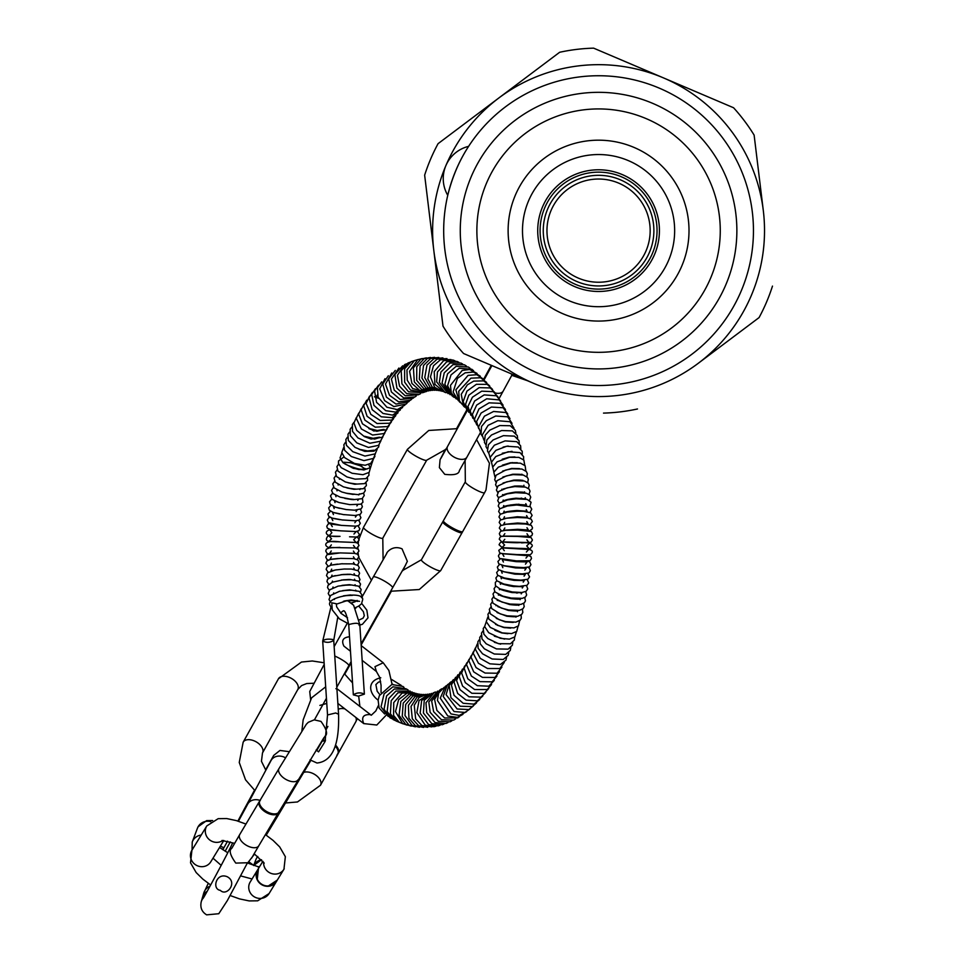 <?xml version="1.0" encoding="UTF-8"?>
<svg xmlns="http://www.w3.org/2000/svg" width="963" height="963" viewBox="0 0 963 963"><rect width="100%" height="100%" fill="white"/><g stroke="black" fill="none" stroke-linecap="round" stroke-linejoin="round"><path stroke-width="1.44" d="M238.439 821.246L247.684 804.153A11.062 9.281 28.2 0 1 260.01 800.397A11.075 5.898 30.7 0 0 259.926 800.566A11.075 5.898 30.7 0 0 259.866 800.65A11.075 5.898 30.7 0 0 266.378 811.376A11.075 5.898 30.7 0 0 278.909 811.978A11.075 5.898 30.7 0 0 279.053 811.713M259.336 801.541A11.075 5.898 30.7 0 0 258.963 802.504A11.075 5.898 30.7 0 0 265.848 812.266A11.075 5.898 30.7 0 0 277.717 813.663A11.075 5.898 30.7 0 0 278.379 812.868M258.108 869.071A11.075 10.521 31.5 0 0 262.285 884.576A11.075 10.521 31.5 0 0 276.983 880.615M257.615 869.854A11.075 10.521 31.5 0 0 267.834 886.309A11.075 10.521 31.5 0 0 276.513 881.422M276.393 881.578A11.062 10.497 -148.5 0 0 276.598 881.241A11.075 10.521 31.5 0 0 276.778 880.952M257.903 869.396A11.075 10.521 31.5 0 0 257.711 869.697A11.062 10.497 -148.5 0 0 257.639 869.842L257.542 869.998A11.062 10.497 -148.5 0 1 257.639 869.842M207.141 891.389A11.075 11.026 -163.9 0 0 202.266 898.19M207.214 891.244A11.075 11.026 -163.9 0 0 203.313 895.397M261.587 859.899A11.075 10.93 -159.4 0 0 253.738 865.532A11.062 10.918 -159.4 0 1 261.599 859.899M261.442 859.754A11.075 10.93 -159.4 0 0 253.714 865.52M462.108 532.635A11.075 1.818 -150.6 0 1 462.059 532.695A11.075 1.818 -150.6 0 1 451.563 528.771A11.075 1.818 -150.6 0 1 442.775 521.838A11.075 1.818 -150.6 0 1 442.799 521.753M440.693 570.602A11.062 1.818 -150.6 0 1 440.681 570.626L462.734 531.504A11.075 1.818 -150.6 0 1 462.734 531.504A11.075 1.818 -150.6 0 1 462.697 531.576A11.075 1.818 -150.6 0 1 452.153 527.724A11.075 1.818 -150.6 0 1 443.401 520.706A11.075 1.818 -150.6 0 1 443.449 520.634A11.075 1.818 -150.6 0 1 443.462 520.622L421.409 559.768L402.269 570.722M365.735 636.856A11.075 1.89 -150.7 0 0 365.771 636.772L365.085 637.988A11.075 1.89 -150.7 0 0 365.146 637.915A11.075 1.89 -150.7 0 0 364.905 637.061M387.355 597.12A11.062 1.89 -150.7 0 1 387.583 597.963L365.771 636.772A11.075 1.89 -150.7 0 0 365.495 636.001M337.531 754.631A11.075 6.645 -150.9 0 0 337.712 754.33A11.075 6.645 -150.9 0 0 335.184 746.096M325.229 741.113A11.075 6.645 -150.9 0 0 322.232 741.149M338.182 753.475A11.075 6.645 -150.9 0 0 338.639 752.175A11.075 6.645 -150.9 0 0 335.533 745.109M325.506 740.234A11.075 6.645 -150.9 0 0 322.737 740.294M323.881 737.73L278.885 812.002A11.062 5.886 30.7 0 1 277.862 813.061M298.036 779.789A11.062 5.886 30.7 0 1 285.373 779.103A11.062 5.886 30.7 0 1 279.029 768.486L306.33 724.26L308.304 722.286L314.215 719.855L320.98 721.407C326.662 729.292 327.998 734.215 324.988 736.201L317.032 750.008A11.062 5.886 -149.3 0 1 316.55 750.622M279.029 768.486L259.866 800.686A11.062 5.886 30.7 0 0 259.42 802.095M207.129 891.413A11.062 11.014 -163.9 0 0 202.435 897.648L201.219 901.85C200.027 907.579 201.833 911.913 206.636 914.85L218.782 913.718L227.316 900.634L247.347 863.065M227.304 876.775C216.302 871.984 211.583 889.174 220.334 890.354C226.702 896.95 238.005 882.481 227.304 876.775M202.447 897.588A11.062 11.014 16.1 0 1 202.928 896.252M285.505 802.986L297.471 801.962L320.498 785.242L337.712 754.306A11.062 6.633 -150.9 0 0 338.23 752.368M443.365 520.778A11.062 1.818 29.4 0 0 443.365 520.79L465.334 481.789A11.062 1.818 -150.6 0 0 474.085 488.807A11.062 1.818 -150.6 0 0 484.606 492.659A11.062 1.818 -150.6 0 1 484.606 492.659L486.002 489.962L489.445 463.299L476.589 439.549M462.637 531.648A11.062 1.818 29.4 0 0 462.649 531.636A11.062 1.818 29.4 0 0 462.661 531.624L484.606 492.659M511.485 373.921L511.726 375.317L527.363 380.674M598.565 285.951A55.312 55.312 0 0 0 646.474 202.976A55.312 55.312 0 0 0 550.667 202.976A55.312 55.312 0 0 0 598.565 285.951M598.565 282.231A51.593 51.593 0 0 1 553.881 204.83A51.593 51.593 0 0 1 643.248 204.83A51.593 51.593 0 0 1 598.565 282.231M598.565 385.513A154.887 154.887 0 0 1 443.678 230.626A154.887 154.887 0 0 1 598.565 75.74A154.887 154.887 0 0 1 753.451 230.626A154.887 154.887 0 0 1 598.565 385.513M598.565 368.925A138.287 138.287 0 0 1 478.804 161.483A138.287 138.287 0 0 1 718.338 161.483A138.287 138.287 0 0 1 598.565 368.925M623.615 175.17A60.85 60.85 0 0 1 598.565 291.476A60.85 60.85 0 0 1 543.108 205.588A60.85 60.85 0 0 1 623.615 175.17M598.565 289.105A58.478 58.478 0 0 0 657.043 230.626A58.478 58.478 0 0 0 598.565 172.148A58.478 58.478 0 0 0 540.087 230.626A58.478 58.478 0 0 0 598.565 289.105M573.527 286.083A60.85 60.85 0 0 0 659.113 224.584A60.85 60.85 0 0 0 563.066 181.213A60.85 60.85 0 0 0 573.527 286.083M533.55 383.31L463.576 353.517L533.55 383.31A165.949 165.949 0 0 0 698.283 363.28L759.073 317.585L698.283 363.28A165.949 165.949 0 0 0 763.31 210.596L754.125 135.109A182.549 182.549 0 0 0 733.553 107.748L663.591 77.943L733.553 107.748A182.549 182.549 0 0 1 754.125 135.109L763.31 210.596A165.949 165.949 0 0 0 663.591 77.943L593.617 48.15A182.549 182.549 0 0 0 559.635 52.279L498.846 97.973L559.635 52.279A182.549 182.549 0 0 1 593.617 48.15L663.591 77.943A165.949 165.949 0 0 0 498.846 97.973L438.069 143.668A182.549 182.549 0 0 0 424.647 175.17L433.832 250.657L424.647 175.17A182.549 182.549 0 0 1 438.069 143.668L498.846 97.973A165.949 165.949 0 0 0 433.832 250.657L443.004 326.156L433.832 250.657A165.949 165.949 0 0 0 533.55 383.31M443.004 326.156A182.549 182.549 0 0 0 463.576 353.517A182.549 182.549 0 0 1 443.004 326.156M603.512 413.103A182.549 182.549 0 0 0 637.494 408.974A182.549 182.549 0 0 1 603.512 413.103M759.073 317.585A182.549 182.549 0 0 0 772.482 286.095A182.549 182.549 0 0 1 759.073 317.585M468.62 146.352C459.207 160.749 452.249 177.084 447.759 195.333A33.187 33.187 0 0 1 468.62 146.352M361.149 644.993L365.146 637.879A11.062 1.89 -150.7 0 0 365.182 637.771M262.875 861.295L257.819 869.541A11.062 10.497 31.5 0 0 261.78 884.275A11.062 10.497 31.5 0 0 276.694 881.097L283.953 869.228A11.062 10.497 31.5 0 0 284.229 868.746M335.906 688.689L337.905 689.424L371.273 715.244L375.823 710.947L378.339 705.626M337.736 617.439L333.74 640.371L338.567 714.221L335.666 712.981L327.528 714.967L322.701 641.093C326.517 642.947 330.189 642.706 333.74 640.371L332.5 639.444C327.552 638.746 324.29 639.3 322.701 641.093L330.863 607.4M348.654 623.904L339.373 618.848L332.247 609.832L331.79 602.838L336.34 603.729L336.617 606.786L341.143 613.455L347.559 617.789M358.898 605.968L361.498 603.801L362.642 599.793C364.423 590.319 325.289 596.807 329.9 605.185L331.85 608.327M404.039 687.377L402.931 686.438L391.857 684.488L379.338 695.671L378.122 700.149C368.528 693.071 367.023 680.697 380.782 677.771M343.346 601.297C346.656 600.575 346.656 600.575 343.346 601.297M352.398 595.351L350.448 594.953C336.978 596.687 345.777 595.435 352.398 595.351M353.228 600.418C362.269 601.779 361.619 601.634 351.278 599.985C337.844 601.935 346.62 600.527 353.228 600.418M508.717 547.947L518.226 548.392C531.287 548.633 535.272 550.752 530.192 554.748L516.842 554.58C497.727 553.171 500.375 554.182 498.786 550.342L502.265 547.694L508.717 547.947M397.599 409.528L395.937 409.696M377.315 430.521C386.524 428.824 386.356 429.077 376.81 431.292C366.06 427.897 366.229 427.644 377.315 430.521M373.199 438.309C381.541 436.684 381.986 436.949 374.523 439.104L364.52 436.275L373.199 438.309M367.529 450.937C376.738 449.853 376.16 450.01 365.784 451.394C354.131 447.927 359.56 449.444 367.529 450.937M361.029 469.306C370.189 468.596 369.527 468.704 359.03 469.619C345.91 466.152 354.468 468.56 361.029 469.306M357.02 484.04L355.034 484.257C341.757 481.404 350.424 483.39 357.02 484.04M355.853 489.096L353.878 489.288C340.553 486.652 349.256 488.482 355.853 489.096M354.781 494.224L352.819 494.392C339.445 491.961 348.173 493.646 354.781 494.224M353.794 499.4L351.832 499.544C338.422 497.329 347.186 498.858 353.794 499.4M362.437 498.497L362.931 502.277L360.752 504.191L349.786 504.636L339.048 502.53L331.982 499.352L330.502 495.837L332.584 493.14M354.902 510.209L346.199 509.559L335.437 507.224L330.128 504.203L329.551 501.759L331.741 499.123M360.427 509.319L361.594 512.196L360.246 514.386L355.082 515.494L344.128 514.627M359.536 514.796L360.92 517.685L359.524 519.912L355.516 520.802L342.563 519.96M358.718 520.321L360.331 523.258L358.838 525.509L355.78 526.159L341.384 525.389L328.371 522.632L327.3 520.056L328.708 517.865L330.128 517.348M357.959 525.87L359.861 528.759L358.898 530.697L355.949 531.564L340.553 530.842L330.55 529.638L327.348 528.169L326.758 526.255L328.19 523.992L330.08 523.487M355.973 537.029L349.545 536.8M356.081 537.041L357.658 537.354L359.187 539.99L356.972 542.542L339.819 541.868L349.316 542.217M356.852 553.869L358.934 551.077L358.26 549.271L355.154 547.971L329.25 547.478L331.356 544.889M357.141 559.467L358.946 556.662L357.622 554.279L354.492 553.34L340.372 552.918M357.49 565.028L359.067 562.26L357.923 559.96L353.734 558.636L341.155 558.396M357.923 570.565L359.283 567.761L358.164 565.51L352.807 563.873L342.346 563.824M358.429 576.043L359.608 573.214L358.2 570.758L351.483 569.061L344.152 569.025L335.16 570.012L327.552 572.816L326.493 575.537L328.419 578.342M350.014 574.514L348.064 574.237C334.498 575.116 343.37 574.466 350.014 574.514M350.46 579.798L348.522 579.485C334.968 580.581 343.827 579.774 350.46 579.798M351.014 585.047L349.063 584.697C335.545 586.01 344.381 585.047 351.014 585.047M351.664 590.223L349.713 589.85C336.207 591.378 345.031 590.271 351.664 590.223M349.521 636.76C343.045 637.422 341.179 640.539 343.911 646.125L350.472 651.253M358.296 696.153L353.337 694.853C356.876 692.517 360.559 692.277 364.375 694.13L358.296 696.153M259.119 801.938L239.751 834.5A11.062 5.886 30.7 0 0 246.095 845.117A11.062 5.886 30.7 0 0 258.77 845.815L251.608 858.141M266.221 835.162L277.753 816.022A11.062 5.886 -149.3 0 1 275.514 817.659M210.042 886.153A11.062 11.014 -163.9 0 0 203.699 893.231L202.856 896.18M203.59 897.564A11.062 11.014 -163.9 0 0 201.219 901.85M246.251 806.813A11.062 9.281 -151.8 0 0 244.169 809.305L254.497 790.226M272.457 758.651L273.215 756.388L271.024 760.553A11.062 9.281 28.2 0 1 285.253 757.652A11.062 9.281 28.2 0 1 285.457 757.761M338.434 752.994L355.78 721.817A11.062 6.633 -150.9 0 0 355.865 717.447M344.886 708.888A11.062 6.633 -150.9 0 0 338.254 709.334M324.11 662.773L312.313 660.979L301.467 662.05L278.451 678.783A11.062 6.633 29.1 0 1 291.344 678.361A11.062 6.633 29.1 0 1 297.784 689.532L301.575 685.596L306.716 683.549L313.769 683.236M320.498 785.242A11.062 6.633 -150.9 0 0 316.225 775.48A11.062 6.633 -150.9 0 0 303.694 772.422M278.451 678.783L243.158 742.196A11.062 6.633 29.1 0 1 256.05 741.775A11.062 6.633 29.1 0 1 262.49 752.958L261.442 761.3L265.848 770.219M457.329 428.655L428.764 430.461L407.433 449.324A11.062 1.818 29.4 0 0 407.433 449.348A11.062 1.818 29.4 0 0 416.245 456.366A11.062 1.818 29.4 0 0 426.717 460.182L446.025 449.24M390.653 591.246L419.29 589.525L440.681 570.626A11.062 1.818 -150.6 0 1 430.16 566.774A11.062 1.818 -150.6 0 1 421.409 559.768M407.433 449.324L363.52 527.291A11.062 1.818 29.4 0 0 363.508 527.315A11.062 1.818 29.4 0 0 372.32 534.333A11.062 1.818 29.4 0 0 382.793 538.161L383.093 559.672M495.295 392.988A11.062 6.163 28.8 0 0 503.204 391.074L511.798 375.305M464.286 415.968A11.062 6.163 -151.2 0 1 464.72 413.729L466.862 409.817M440.849 458.46L447.542 446.471A11.062 6.163 28.8 0 0 454.38 457.256A11.062 6.163 28.8 0 0 466.935 457.124L459.375 470.558C459.002 474.169 454.139 475.433 444.762 474.338L439.381 467.621L440.079 459.712L445.52 449.227M598.565 306.703A76.077 76.077 0 0 1 532.683 192.588A76.077 76.077 0 0 1 664.458 192.588A76.077 76.077 0 0 1 598.565 306.703M598.565 321.076A90.45 90.45 0 0 1 520.237 185.402A90.45 90.45 0 0 1 676.893 185.402A90.45 90.45 0 0 1 598.565 321.076M598.565 352.326A121.699 121.699 0 0 1 493.176 169.777A121.699 121.699 0 0 1 703.965 169.777A121.699 121.699 0 0 1 598.565 352.326M438.069 143.668A182.549 182.549 0 0 0 424.647 175.17A182.549 182.549 0 0 1 438.069 143.668M593.617 48.15A182.549 182.549 0 0 0 559.635 52.279A182.549 182.549 0 0 1 593.617 48.15M754.125 135.109A182.549 182.549 0 0 0 733.553 107.748A182.549 182.549 0 0 1 754.125 135.109M334.763 656.02A11.062 1.89 29.3 0 1 339.987 658.62A11.062 1.89 29.3 0 1 348.799 665.734L336.797 687.245M361.619 597.746L373.295 576.957A11.062 1.89 29.3 0 1 383.78 580.689A11.062 1.89 29.3 0 1 392.591 587.803L361.077 643.874M257.783 856.468A11.062 10.918 -159.4 0 0 255.833 859.754L253.726 865.34M210.765 821.68A11.062 10.918 20.6 0 0 197.403 828.276L192.239 842.035A11.062 10.918 20.6 0 1 201.207 835.065M259.673 866.531A11.062 10.918 -159.4 0 0 257.964 866.856M256.989 870.901L250.199 882.012A11.062 10.497 31.5 0 0 254.148 896.734A11.062 10.497 31.5 0 0 269.074 893.556L257.687 900.814L249.176 900.923L239.522 898.888L230.133 895.518M222.886 840.446A11.062 10.497 -148.5 0 1 206.792 825.929L218.18 818.67L226.702 818.562L236.344 820.596L245.962 824.063M223.825 840.506L210.789 861.801A11.062 10.497 -148.5 0 1 196.115 865.135A11.062 10.497 -148.5 0 1 191.914 850.257L206.792 825.929M263.633 862.258A11.062 10.497 31.5 0 0 283.953 869.228L285.349 856.673L279.703 846.934L273.059 840.386L265.427 834.62M361.185 645.583L383.226 662.773L374.956 666.649L376.401 671.488L379.639 677.254L381.071 685.307L381.047 692.433M363.761 723.61L363.749 723.598C361.161 717.327 363.304 714.329 370.177 714.618L370.55 714.871M337.857 703.411L363.749 723.598L376.798 725.031L386.115 715.244M353.337 694.853L348.762 625.24L349.425 624.397C356.045 622.652 359.283 622.977 359.151 625.36L359.801 624.518L364.375 694.13M279.282 811.027L277.717 813.663M260.528 799.868L258.963 802.504M277.332 880.05L267.834 886.309M258.457 868.494L257.217 879.809M207.262 891.16L203.229 895.409L202.037 898.997M261.43 859.73L253.654 865.496M336.833 755.413L338.639 752.175M239.751 834.5L231.782 848.307C228.785 850.293 230.121 855.216 235.791 863.101L247.84 862.74L254.569 854.025M277.753 816.022L310.796 760.481M316.61 750.707L317.032 750.008M278.138 813.241L258.77 845.815M203.819 892.87L208.261 883.336M225.186 851.172L230.289 841.879M203.073 898.395L203.061 898.407C204.228 897.323 229.579 850.185 232.601 842.95L232.384 843.588M265.607 769.919L273.721 755.389L279.956 750.454L289.153 751.658M222.622 849.547L223.657 847.633M222.838 849.691L227.557 841.144M271.024 760.553L247.684 804.153M237.873 821.066L244.169 809.305M355.78 721.817L357.345 718.603M359.909 706.577L358.681 696.141M352.554 682.911L344.333 673.691M243.158 742.196L239.245 762.455L245.529 779.813L254.93 790.599M297.784 689.532L262.49 752.958M326.216 729.448L327.889 726.427M465.117 460.422L465.334 481.789M371.429 580.292L358.85 557.505M358.405 555.037L358.152 553.051M357.935 548.946L357.935 547.67M358.224 543.529L358.489 541.688M359.03 538.895L363.52 527.291M426.717 460.182L382.793 538.161M484.196 379.711L491.9 365.579M464.72 413.729L456.667 428.487M467.284 410.515L447.542 446.471M503.204 391.074L499.231 398.309M480.501 432.423L466.935 457.124M483.631 379.278L491.299 365.314M356.226 607.34L355.66 608.351M347.222 623.362L334.149 646.63M351.146 661.545L348.799 665.734M326.77 703.423L319.897 705.398M324.218 664.338L309.737 691.506L310.592 699.427M344.79 674.1L351.218 662.664M387.583 597.963L391.255 591.414M402.715 570.722L407.349 561.345L402.053 548.85C391.399 544.264 385.501 554.459 386.849 553.256L373.295 576.957M405.736 564.787L392.591 587.803M259.228 867.121L247.455 862.992M227.762 852.749L219.552 847.488M192.239 842.035L192.046 850.04M220.358 846.152L223.922 847.753M197.403 828.276L198.089 826.784L206.6 820.632L212.606 820.536M253.702 865.4L248.936 861.873M275.863 882.445L269.074 893.556M264.211 863.185L254.112 853.7M221.959 840.47L234.563 843.323M191.914 850.257L190.518 862.8L196.163 872.55L202.82 879.099L210.656 885.009M213.004 858.189L221.189 865.376M240.654 875.909L252.053 878.978M316.141 749.972L318.572 751.862L325.085 741.534L327.528 714.967M314.444 719.83L326.433 698.247M336.906 688.762L337.905 689.424M338.567 714.197C339.482 745.157 332.295 761.432 316.983 763.021L310.062 759.867M301.876 731.025L303.164 719.818L311.591 697.838L325.687 686.824M359.837 625.047L362.425 624.289L367.986 617.837L366.831 610.121L361.739 603.476M359.307 619.907L363.015 618.198L364.315 615.754L363.4 611.698L358.693 605.98M379.819 694.6L377.159 691.241L375.883 684.585L378.459 682.129L380.638 681.587M392.049 683.911L392.808 684.284M401.186 685.367L391.496 679.397M336.28 604.198L346.211 600.9L354.396 600.563L357.466 601.406L357.129 600.406M356.635 600.828L351.639 603.139M355.299 607.713L358.766 606.052M475.313 648.063L473.146 653.179L478.43 663.254L487.519 668.515L499.821 668.539L504.287 662.424M471.196 655.719L468.8 660.666L473.688 671.849L482.475 677.386L494.922 677.458L499.46 671.693M477.287 644.018L475.241 648.99L480.26 658.355L489.878 663.82L500.266 664.53L505.912 660.197L506.55 657.585M479.213 639.829L477.841 641.827L478.081 648.195L482.523 653.793L492.153 658.993L503.24 659.462L508.139 655.382L508.729 652.637M481.079 635.496L479.73 637.482L480.116 643.693L484.329 648.785L494.308 654.009L505.695 654.383L510.27 650.47L510.799 647.569M482.872 631.042L481.5 633.112L481.969 638.878L486.183 643.778L496.463 648.918L508.127 649.146L512.412 645.21L512.773 642.381M494.356 642.285L500.616 644.175M484.606 626.468L483.221 628.574L483.883 634.196L487.88 638.589L498.485 643.681L510.414 643.802L514.362 640.058L514.639 637.085M494.368 636.182L504.612 639.107M486.279 621.773L484.618 626.528L488.698 632.703L500.411 638.337L509.391 639.143L514.844 636.892L516.409 631.692M494.886 630.235L501.783 632.968L507.862 633.714M497.377 625.3L497.979 625.408M503.781 627.238L504.973 627.792M487.868 616.97L486.255 621.653L490.299 627.419L502.253 632.872L511.546 633.594L516.722 631.403L518.07 626.203M495.56 624.325L503.553 627.491L510.691 628.129M489.385 612.071L487.916 614.298L488.843 619.101L498.34 625.553L503.998 627.298L513.965 627.888L518.491 625.83L519.623 620.629M496.306 618.415L505.226 621.893L513.219 622.399M490.829 607.063L489.312 609.386L490.263 613.792L499.207 619.703L505.647 621.616L515.879 622.146L520.14 620.16L521.32 618.162L521.055 614.96M497.052 612.516L506.791 616.212C514.061 616.898 517.203 616.922 516.216 616.26L515.975 617.151M492.189 601.971L490.636 604.331L491.684 608.556L500.206 613.864L507.188 615.851L517.685 616.308L521.693 614.418L522.825 612.408L522.391 609.218M497.775 606.594L508.271 610.422C515.133 611.132 518.299 611.156 517.781 610.506L517.468 611.758M495.969 605.041L495.993 605.703M493.477 596.807L491.864 599.179L492.996 603.211L501.458 608.098L508.633 609.988L519.37 610.386L523.017 608.712L524.221 606.606L523.607 603.416M498.473 600.659L509.644 604.547C515.65 605.27 518.852 605.306 519.262 604.668L518.816 605.426M516.746 604.716L517.384 605.089M497.185 599.588L497.245 600.467M494.681 591.559L493.008 594.002L494.272 597.867L501.928 602.044L509.981 604.054L520.935 604.403L524.341 602.838L525.473 600.864L524.703 597.529M498.413 595.146L498.28 594.051C498.822 595.206 503.035 596.723 510.908 598.601C516.89 599.287 520.14 599.335 520.646 598.733L520.068 599.684M500.808 595.652L501.41 595.64M516.361 598.613L517.685 599.179M495.813 586.238L494.055 588.706L494.97 591.944L502.879 596.133L511.221 598.047L522.367 598.348L525.449 597L526.665 594.941L525.666 591.595M499.496 589.753L499.255 588.429C499.243 589.26 503.517 590.644 512.075 592.582L521.946 592.739L521.236 593.882M503.553 590.524L505.587 590.668M514.182 592.209L517.167 593.112M526.508 585.612L527.748 588.899L526.099 591.342L521.814 592.486L512.352 591.98L499.893 588.862L495.427 585.673L495.319 582.459L496.86 580.858M500.471 584.312L500.098 582.747C501.013 583.783 505.358 585.023 513.123 586.503L523.15 586.672L522.283 588.02M508.62 585.697L514.134 586.636M527.218 579.582L528.699 582.976L527.026 585.348L519.31 586.359L513.375 585.841L503.781 583.999L496.764 580.749L495.885 577.993L497.823 575.429M501.362 578.799L500.832 577.006C501.374 577.8 505.792 578.919 514.073 580.352L524.269 580.557L523.234 582.109M527.76 573.503L529.566 576.873L527.893 579.269L520.899 580.147L514.29 579.666L504.311 577.969L497.69 575.296L496.655 572.552L498.714 569.94M502.144 573.25L501.422 571.228L514.916 574.165L525.304 574.381L524.077 576.151M528.121 567.4L529.481 568.339L530.324 570.746L528.928 572.985L522.355 573.9L515.097 573.442L504.299 571.829L498.172 569.458L497.329 567.063L499.544 564.414M502.83 567.652L501.892 565.413L515.638 567.929L526.243 568.182L524.823 570.156M528.169 561.248L529.879 562.115L530.95 564.679L529.554 566.882L523.8 567.616L515.783 567.183L504.215 565.726L498.834 563.909L497.919 561.477L500.303 558.865M503.42 562.031L502.205 559.575L516.252 561.67L527.11 561.959L525.449 564.137M527.267 555.013L530.914 556.566L531.492 558.492L530.071 560.743L516.373 560.887L499.508 558.42L498.401 555.976L499.364 554.038L501.037 553.292M503.914 556.373L502.361 553.737L527.917 555.711L525.979 558.083M504.299 550.704L502.325 547.911L528.687 549.476L526.388 552.016M518.214 548.392C534.513 548.248 527.604 550.848 532.226 546.165C532.683 543.276 527.76 542.133 517.432 542.735C499.809 542.542 501.326 540.448 499.063 544.757L502.277 547.706M529.421 543.288L526.701 545.937L529.193 548.802L501.867 547.67L504.588 545.022L499.243 539.172C500.916 535.621 498.882 536.222 517.6 536.403L531.046 537.51L532.419 540.002L531.119 542.277L521.549 542.915M504.768 539.328L502.662 541.916L528.88 542.542L526.893 539.846M528.518 536.933L531.817 535.645L532.515 533.767L531.299 531.456L517.649 530.083L505.503 530.3L500.579 531.275L499.328 533.658L500.002 535.464L501.651 536.475M504.853 533.646L503.155 536.114L528.651 536.247L526.978 533.767M529.59 530.794L532.178 528.988L532.491 527.664L531.311 525.317L525.593 524.028L517.588 523.776L506.129 524.269L500.435 525.702L499.303 528.073L501.41 530.866M504.841 527.977L503.48 530.276L517.6 529.301L528.374 529.963L526.966 527.7M529.975 524.666L532.358 521.501L531.215 519.201L527.351 517.913L517.42 517.48L506.646 518.19L500.218 520.116L499.183 522.476L501.121 525.268M504.72 522.319L503.637 524.426L517.504 523.017L528.037 523.691L526.833 521.645M530.107 518.551L532.118 515.374L530.637 512.81L523.619 511.293L517.131 511.221L507.092 512.087L500.206 514.278L498.966 516.975L500.76 519.707M504.492 516.698L503.649 518.6L517.287 516.746L527.616 517.432L526.592 515.614M530.047 512.46L531.757 509.21L530.384 506.755L516.734 504.985L507.308 505.996L499.701 508.801L498.653 511.522L500.339 514.182M504.167 511.1L503.529 512.798C505.37 511.786 509.848 511.028 516.962 510.51L527.098 511.209L526.243 509.62M503.745 505.551L503.276 507.02C504.335 506.032 508.753 505.13 516.529 504.323L526.496 505.021L525.786 503.649M499.821 508.693L498.232 505.984L499.316 503.155L507.429 499.905L516.216 498.798L527.267 499.448L531.082 502.241L529.843 506.394M519.033 504.239L510.498 504.973M503.216 500.05L502.891 501.302C504.443 500.05 508.813 499.015 515.987 498.184L525.798 498.882L525.22 497.739M499.231 503.252L497.715 500.664L499.027 497.341L507.188 493.875L515.59 492.659L526.46 493.261L529.71 494.994L530.721 497.173L529.494 500.363M506.851 499.665L508.368 499.725M519.117 498.702L521.585 498.112M502.59 494.597L502.373 495.632C503.107 494.476 507.417 493.297 515.325 492.093C521.356 491.924 524.582 492.165 525.004 492.815L524.546 491.864M498.545 497.871L497.101 495.319L498.678 491.515L507.104 487.832L514.856 486.58L525.509 487.109L529.084 489.084L530.035 491.178L529.012 494.38M522.391 492.129L521.212 492.562M503.228 488.987L514.555 486.074C520.61 485.87 523.8 486.11 524.125 486.797L523.896 485.232M497.787 492.55L496.39 489.974L498.003 485.942L506.658 481.873L514.013 480.573L524.438 481.019L528.242 483.125L529.241 485.232L528.398 488.446M501.867 489.216L501.735 490.035M503.047 483.017L513.676 480.128C519.767 479.899 522.921 480.14 523.138 480.874L522.873 480.308M496.932 487.302L495.572 484.726L496.98 480.681L506.357 475.903L513.05 474.627L523.234 475L527.399 477.347L528.326 479.333L527.664 482.559M502.842 477.058L512.677 474.253C519.972 474.193 523.102 474.446 522.054 475.024L521.91 474.193M495.993 482.126L494.693 479.658L496.089 475.241L505.623 470.076L511.991 468.764L521.91 469.041L526.328 471.509L527.327 473.64L526.821 476.733M502.602 471.112L511.582 468.463L519.43 468.608M494.97 477.034L493.814 472.219L498.365 467.139L510.823 462.986L520.453 463.167L525.148 465.743L525.846 470.991M502.385 465.165L510.378 462.77L517.336 462.709M493.875 472.039L492.683 467.115L497.052 461.843L509.547 457.305L518.876 457.377L523.848 460.049L524.751 465.31M502.241 459.219L509.078 457.184L514.916 456.931M492.683 467.139L491.455 462.18L495.825 456.522L508.163 451.719L519.996 452.622L523.631 456.679L523.559 459.724M512.376 462.541L511.461 462.902M502.313 453.236L512.027 451.322M491.419 462.348L490.119 457.353L495.861 450.347L506.682 446.242L518.263 447.013L522.211 451.298L522.235 454.211M503.119 447.097L508.139 446.025M490.071 457.654L488.698 452.658L494.368 445.207L505.094 440.885L516.758 441.668L520.634 445.821L520.802 448.806M488.65 453.091L487.459 450.973L488.434 444.689L493.104 439.959L503.42 435.649L514.447 436.131L519.009 440.645L519.274 443.486M487.146 448.65L485.99 446.627L486.857 439.91L491.503 434.999L501.639 430.533L512.376 430.87L517.275 435.565L517.625 438.273M485.581 444.34L484.425 442.39L485.208 435.216L489.842 430.124L499.773 425.55L510.185 425.742L515.361 430.365L515.867 433.181M483.944 440.163L482.198 435.035L488.121 425.345L497.775 420.711L510.065 421.746L514.001 428.198M482.234 436.131L481.031 434.193L481.488 426.501L486.303 420.711L495.668 416.028L507.682 416.835L512.027 423.335M480.477 432.255L478.491 426.97L484.401 416.197L493.586 411.466L505.996 412.537L509.957 418.604M478.659 428.523L476.589 421.529L481.115 413.043L491.383 407.072L503.131 407.758L507.778 413.994M476.781 424.96L474.47 419.326L478.972 408.938L489.084 402.847L500.507 403.341L505.491 409.528M474.855 421.553L472.351 414.451L476.637 405.11L486.7 398.778L499.267 399.922L503.107 405.194M472.893 418.315L470.149 410.9L474.627 401.005L484.196 394.902L496.463 395.781L500.628 401.005M470.883 415.258L467.97 406.35L472.436 397.201L481.705 391.171L493.261 391.664L498.027 396.973M468.849 412.381L465.538 404.352L468.8 395.227L479.093 387.644L490.299 387.933L495.343 393.097M466.79 409.672L463.155 401.655L466.923 391.147L476.42 384.285L487.254 384.381L492.538 389.377M464.696 407.156L463.42 405.892L461.241 394.276L467.356 384.851L473.688 381.131L483.727 380.879L489.649 385.814M462.601 404.833L459.375 400.825L458.725 391.291L470.895 378.158L480.525 377.749L486.64 382.431M460.495 402.678L459.375 401.752L455.848 389.834L468.042 375.389L476.817 374.715L483.534 379.217M458.4 400.716L453.116 392.049L457.437 378.387L465.129 372.825L473.471 372.019L480.32 376.196M456.293 398.947L451.25 392.892L450.467 385.369L462.18 370.454L469.607 369.479L477.01 373.355M454.211 397.358L453.067 396.66L447.578 385.718L450.985 374.944L459.17 368.287L471.762 369.226L473.579 370.719M452.141 395.937L444.834 384.297L447.578 373.813L456.125 366.337L468.355 367.023L470.064 368.287M450.106 394.71L442.065 383.033L444.22 372.862L453.043 364.592L464.479 364.821L466.429 366.072M448.084 393.638L439.333 382.335L440.91 372.055L449.926 363.063L460.952 363.075L462.709 364.086M446.086 392.723L444.906 392.314L436.624 381.854L437.443 371.959L446.772 361.751L456.944 361.39L458.894 362.329M444.124 391.977L434.915 384.321L434.217 371.598L443.594 360.656L452.875 359.981L455.005 360.824M442.186 391.375L434.602 387.246L430.449 376.918L433.47 365.796L440.392 359.777L451.033 359.572M440.272 390.906L432.182 387.054L427.849 378.892L430.244 365.326L437.166 359.115L446.988 358.597M438.37 390.581L430.148 387.367L424.755 377.592L426.97 365.121L433.928 358.669L442.908 357.887M436.48 390.376L427.801 387.547L421.926 378.026L423.539 365.434L430.678 358.453L438.779 357.454M434.578 390.316L425.947 388.209L419.314 379.229L420.109 366.012L427.416 358.441L434.638 357.309M432.664 390.376L423.937 388.871L416.714 380.373L416.762 366.722L424.153 358.669L430.497 357.442M430.738 390.569L421.794 389.582L414.319 381.95L413.392 367.794L420.891 359.103L426.368 357.851M428.788 390.894L419.844 390.509L411.899 383.418L409.588 371.285L417.629 359.765L422.276 358.537M426.79 391.351L425.586 391.76L412.633 388.558L407.229 380.216L406.952 369.961L414.379 360.631L418.219 359.5M424.767 391.965L423.636 392.435L410.563 390.099L404.629 382.142L404.616 368.733L411.141 361.727L414.21 360.716M422.697 392.735L408.529 391.772L401.908 383.768L401.198 370.779L407.915 363.039L410.274 362.184M420.578 393.662L419.447 394.312L406.723 393.662L399.537 386.199L397.43 375.269L404.713 364.568L406.41 363.894M418.424 394.758L405.218 395.781L396.912 388.149L394.866 374.535L402.63 365.844M416.233 396.022L415.005 396.912L403.774 397.948L394.252 390.171L391.387 379.061L398.923 368.01M414.018 397.466L413.091 398.237L400.235 399.476L391.327 391.893L388.739 378.844L395.299 370.382M411.767 399.091L410.563 400.175L398.694 401.896L389.509 395.336L385.477 384.056L391.772 372.97M409.492 400.909L408.541 401.872L395.998 404.075L386.416 397.129L382.768 384.02L388.33 375.751M407.205 402.895L406.23 404.003L393.867 406.579L384.562 400.596L379.735 388.835L384.971 378.712M404.917 405.086L397.334 409.576L386.885 407.229L378.11 397.201L377.412 387.764L381.709 381.866M402.618 407.445L395.769 412.116L385.754 410.683L376.581 402.365L374.559 390.93L378.531 385.2M377.568 395.661L374.414 396.804L378.603 398.321M400.331 409.997L392.567 415.113L383.009 413.44L373.981 405.411L371.694 394.577L375.45 388.703M377.364 394.914L376.978 397.731M398.056 412.742L392.085 417.689L381.288 416.798L372.175 409.684L369.01 397.839L372.44 392.374M395.793 415.655L391.616 420.097L380.204 420.47L370.815 414.343L366.121 403.328L369.539 396.202M393.566 418.736L389.69 423.239L377.063 423.527L367.084 416.293L363.665 405.712L366.71 400.187M391.363 421.999L387.74 426.561L375.269 427.175L364.845 420.109L361.125 409.781L363.978 404.328M389.196 425.429L385.958 429.943L373.752 431.015L362.437 423.816L358.633 414.126L361.342 408.613M387.066 429.017L384.081 433.543L372.597 435.047L361.366 428.968L356.262 418.255L358.79 413.043M384.983 432.772L382.263 437.274L371.128 439.068L364.363 436.612L356.707 430.365L353.927 422.998L356.334 417.617M382.949 436.672L380.361 441.271L369.924 443.233L357.971 437.96L352.53 431.364L352.35 424.527L353.975 422.324M380.963 440.717L378.579 445.339L368.468 447.434L356.84 442.896L350.315 435.685L350.135 429.317L351.7 427.151M379.037 444.906L378.591 447.109L373.933 451.19L364.676 451.358L355.022 447.386L348.341 440.488L347.98 434.253L349.533 432.098M377.171 449.24L375.221 453.85L364.965 456.077L352.795 451.683L346.415 445.327L345.861 439.477L347.462 437.178M375.377 453.693L373.512 458.388L363.93 460.627L351.326 456.522L344.525 450.227L343.851 444.774L345.488 442.354M373.644 458.268L372.091 462.854L365.17 465.285L354.468 463.444L344.573 457.594L341.757 452.502L343.61 447.651M371.983 462.962L370.562 467.585L363.93 469.956L353.445 468.379L342.924 462.661L340.047 457.906L341.853 453.043M374.944 456.366L370.322 464.118M368.721 464.744L370.418 467.874L369.178 472.376L362.931 474.711L352.121 473.266L341.215 467.693L338.458 463.48L338.519 460.988L343.935 456.907M365.025 469.101L365.194 468.536C365.687 472.821 339.506 463.059 343.851 462.252L352.759 462.782M358.633 464.635L364.821 468.74M345.031 462.336L350.604 462.746L361.944 466.321M368.865 472.664L368.949 475.325L365.868 478.635L355.13 479.165L346.933 476.938L337.965 471.112L336.918 466.622L338.639 464.106M367.433 477.672L367.625 480.381L364.652 483.607L354.577 484.22L345.344 481.933L336.496 476.504L335.449 472.243L337.194 469.775M366.06 482.764L366.385 485.569L363.448 488.686L353.963 489.312L343.478 486.893L335.317 482.222L334.041 478.105L335.858 475.517M339.445 479.321L339.373 478.442M364.772 487.94L365.266 490.673L363.629 493.14L357.983 494.609L347.884 493.61L341.853 491.997L334.137 487.892L332.753 483.968L334.655 481.331M338.182 485.051L338.037 483.956M360.403 488.65L359.837 489.589M363.569 493.188L364.255 495.451L362.124 498.69L353.156 499.665L340.168 497.149L332.993 493.562L331.525 490.42L333.559 487.206M337.026 490.853L336.785 489.529M359.476 493.838L358.766 494.982M335.967 496.715L335.593 495.163M358.645 499.087L357.779 500.435M338.832 502.469L334.775 501.013M334.486 500.832L335.016 502.626M357.923 504.383L356.9 505.936M354.348 510.209L361.173 508.825L362.365 506.743L361.39 503.878M357.333 509.728L356.105 511.485M339.518 508.344L333.451 506.562L334.173 508.584M344.116 514.724L333.318 512.46L329.37 510.246L328.684 507.862L331.043 505.166M356.852 515.109L355.419 517.083M339.879 514.049L332.488 512.34L333.439 514.579M342.551 520.008L332.163 518.082L328.78 516.397L327.938 513.989L330.49 511.233M356.491 520.538L354.829 522.716M340.071 519.671L331.585 518.154L332.801 520.61M356.286 526.003L354.336 528.362M340.156 525.256L330.73 524.016L332.283 526.653M356.25 531.504L353.951 534.032M340.553 530.83L329.888 529.927L331.862 532.72L329.563 535.259M355.985 537.041L358.019 536.656L359.476 534.393L357.213 531.456M340.035 536.343C321.702 537.643 324.808 529.337 331.705 529.734M336.713 541.832L331.2 541.579C326.228 541.423 325.133 539.581 327.889 536.078L340.023 536.343M356.154 542.59L353.662 539.725L356.382 537.077M330.923 547.911C323.724 547.55 321.871 539.304 339.819 541.868L328.84 541.447L331.561 538.799L329.069 535.934L331.453 536.054M355.696 542.542L357.923 543.264L359.006 545.564L356.599 548.26M355.467 548.091L353.481 545.407M339.939 547.393L329.803 547.803L326.445 549.091L325.735 550.98L326.963 553.28L328.66 553.942M355.07 553.569L353.397 551.089M338.892 552.931L329.575 553.424L331.272 550.968M340.372 552.882L327.035 554.652L325.759 557.071L326.939 559.419L328.275 560.069M354.829 559.022L353.421 556.758M338.29 558.492L329.936 559.334L331.296 557.035M341.143 558.335L330.538 559.419L326.926 560.875L325.891 563.235L328.154 566.184M354.745 564.45L353.541 562.416M337.58 564.089L330.345 565.197L331.416 563.09M342.346 563.716L331.019 565.149L327.047 567.014L326.132 569.374L328.202 572.275M354.781 569.855L353.758 568.038M336.677 569.759L330.827 571.023L331.657 569.121M332.006 575.116L331.368 576.813M331.922 576.548L335.305 575.621M354.95 575.224L354.083 573.635M359.03 581.483L359.981 579.606L358.525 576.115L350.123 574.261L343.153 574.466L332.464 576.368L327.589 579.245L326.951 581.532L328.768 584.372M332.464 581.086L331.994 582.555M355.227 580.557L354.516 579.184M359.705 586.864L360.535 584.06L358.597 581.183L349.954 579.485L343.334 579.81L332.5 582.17L328.034 585.323L327.528 587.55L329.25 590.355M333.029 587.009L332.704 588.249M355.624 585.841L355.034 584.685M360.475 592.185L361.161 589.476L358.681 586.178L349.593 584.685L338.109 586.13L329.779 589.789L328.214 593.497L329.852 596.302M333.704 592.871L333.487 593.906M356.129 591.089L355.66 590.138M351.375 602.922L355.203 601.719M361.318 597.433L361.871 594.797L359.319 591.378L349.581 589.85L339.445 591.306L330.562 595.471L329.021 599.516L330.586 602.176M334.486 598.685L334.366 599.504M378.122 700.149L379.121 708.046L384.67 714.016M406.109 688.798L392.976 686.8L384.117 693.793L381.023 706.818L388.197 716.448M408.156 690.038L407.084 689.315L394.336 688.99L386.608 695.888L384.044 709.274L390.051 717.796L391.821 718.663M410.178 691.097L395.925 691.049L388.739 698.56L387.138 711.513L393.121 719.554L395.54 720.661M412.164 692.012L397.936 692.782L391.183 700.703L390.376 713.739L396.226 721.082L403.256 723.911M414.126 692.758L402.185 693.047L393.747 702.581L393.566 715.425L399.356 722.406M416.064 693.372L407.096 693.107L398.658 699.62L395.492 711.573L402.534 723.514L407.229 725.163M417.978 693.829L409.179 694.094L400.837 701.485L399.043 715.328L405.724 724.405L411.261 726.138M419.88 694.154L410.984 695.069L403.208 703.074L402.233 716.34L408.938 725.079L415.354 726.848M421.782 694.359L412.85 695.924L405.688 704.507L404.978 715.509L412.176 725.536L419.471 727.282M423.672 694.419L415.137 696.43L408.396 705.325L408.926 718.242L415.426 725.765L423.612 727.426M425.586 694.359L417.039 697.056L411.032 706.469L412.308 718.771L418.688 725.777L427.753 727.294M427.512 694.167L419.17 697.429L414.259 705.253L415.667 718.952L421.95 725.56L431.881 726.884M429.474 693.841L419.061 700.534L416.823 712.62L425.225 725.139L433.94 726.716L435.986 726.198M431.46 693.384L421.65 700.486L420.133 713.15L428.487 724.489L438.129 725.861L440.043 725.235M433.494 692.77L424.226 700.33L423.407 713.029L431.749 723.622L442.294 724.73L444.039 724.02M435.565 692L434.349 692.397L425.983 702.725L426.705 712.62L434.999 722.539L445.977 723.49L447.976 722.551M437.671 691.073L428.824 702.015L430.148 712.307L438.237 721.239L450.07 721.817L451.84 720.842M439.826 689.977L431.677 701.052L433.639 711.705L441.463 719.722L453.693 720.095L455.631 718.892M442.017 688.714L440.765 689.364L434.578 699.391L436.901 710.417L444.653 717.989L457.678 717.929L459.327 716.725M444.244 687.269L438.719 693.011L437.407 700.462L447.831 716.051L457.425 717.351L462.95 714.353M446.495 685.644L445.424 686.306L440.272 698.163L450.973 713.908L459.207 715.425L466.477 711.765M448.758 683.838L447.446 684.765L443.173 696.418L454.091 711.549L464.96 712.427L469.92 708.985M451.045 681.84L449.697 682.875L446.086 694.66L457.16 708.997L468.849 709.526L473.278 706.023M453.332 679.649L449.191 685.391L450.937 697.681L460.194 706.24L472.255 706.577L476.541 702.87M455.631 677.29L451.394 684.97L454.055 695.31L463.179 703.279L473.977 704.122L479.718 699.535M457.919 674.738L454.042 682.045L457.666 693.444L466.128 700.137L477.299 700.811L482.812 696.032M460.194 672.005L456.582 680.564L459.989 689.64L469.017 696.803L480.958 697.14L485.809 692.361M462.457 669.092L459.134 676.291L462.577 686.101L471.846 693.276L484.136 693.432L488.723 688.533M464.684 665.999L461.626 673.053L465.31 682.647L474.627 689.568L487.23 689.532L491.539 684.549M466.899 662.737L464.142 668.141L467.801 678.819L477.335 685.692L488.759 686.198L494.272 680.408M469.065 659.306L466.489 664.578L471.364 676.062L479.959 681.635L492.093 681.828L496.92 676.122M473.278 651.963L470.991 657.139L476.071 667.6L485.087 673.053L497.089 673.233L501.916 667.118M383.226 662.785L388.883 670.465L392.097 684.428M362.16 660.377L376.413 671.5M347.703 600.695L353.626 605.258L359.801 624.518M340.589 612.913L342.972 611.011C342.647 612.167 345.043 605.342 348.762 625.24"/></g></svg>
